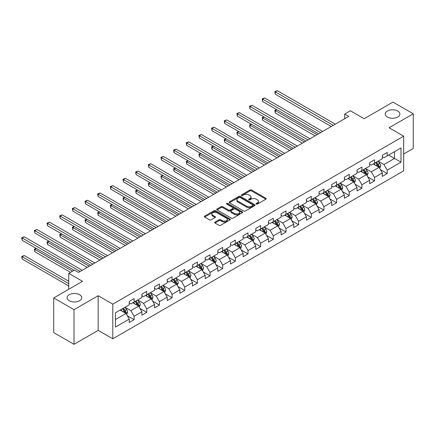 <?xml version="1.0" encoding="UTF-8"?>
<svg xmlns="http://www.w3.org/2000/svg" width="435" height="435" viewBox="0 0 435 435"><rect width="100%" height="100%" fill="white"/><g stroke="black" fill="none" stroke-linecap="round" stroke-linejoin="round"><path stroke-width="0.65" d="M256.307 204.064A0.788 0.457 0 0 0 257.422 204.064L265.883 199.181A1.126 0.652 0 0 0 266.209 198.719A1.126 0.652 0 0 0 265.883 198.262L251.55 189.986A1.126 0.652 0 0 0 249.956 189.986L241.496 194.869A0.788 0.457 0 0 0 241.267 195.19A0.788 0.457 0 0 0 241.496 195.516A0.788 0.457 0 0 0 242.61 195.516L243.703 194.88A3.605 2.083 0 0 1 248.804 194.88L249.994 195.571A3.605 2.083 0 0 1 251.049 197.044A3.605 2.083 0 0 1 249.994 198.512L248.902 199.148A0.788 0.457 0 0 0 248.668 199.469A0.788 0.457 0 0 0 248.902 199.79A0.788 0.457 0 0 0 250.016 199.79L251.109 199.159A3.605 2.083 0 0 1 256.204 199.159L257.4 199.844A3.605 2.083 0 0 1 258.455 201.318A3.605 2.083 0 0 1 257.4 202.792L256.307 203.422A0.788 0.457 0 0 0 256.074 203.743A0.788 0.457 0 0 0 256.307 204.064L256.307 203.422M79.605 294.723A7.341 4.241 0 0 0 71.601 293.804A7.341 4.241 0 0 0 67.072 297.719A7.341 4.241 0 0 0 69.219 300.715A7.341 4.241 0 0 0 77.223 301.634A7.341 4.241 0 0 0 81.753 297.719A7.341 4.241 0 0 0 79.605 294.723M397.759 111.039A7.341 4.241 0 0 0 389.755 110.12A7.341 4.241 0 0 0 385.22 114.035A7.341 4.241 0 0 0 387.373 117.031A7.341 4.241 0 0 0 395.371 117.95A7.341 4.241 0 0 0 399.906 114.035A7.341 4.241 0 0 0 397.759 111.039M214.999 222.073A1.126 0.652 0 0 0 214.672 222.535A1.126 0.652 0 0 0 214.999 222.992L219.022 225.314A1.126 0.652 0 0 0 220.616 225.314L230.012 219.892A1.126 0.652 0 0 0 230.338 219.43A1.126 0.652 0 0 0 230.012 218.974L215.678 210.698A1.126 0.652 0 0 0 214.085 210.698L204.689 216.119A1.126 0.652 0 0 0 204.358 216.581A1.126 0.652 0 0 0 204.689 217.038L209.545 219.844A1.126 0.652 0 0 0 211.138 219.844L215.162 217.522A1.126 0.652 0 0 0 215.488 217.065A1.126 0.652 0 0 0 215.162 216.603L212.753 215.211A3.012 1.74 0 0 1 211.867 213.982A3.012 1.74 0 0 1 213.726 212.378A3.012 1.74 0 0 1 217.011 212.753L226.445 218.201A3.012 1.74 0 0 1 227.331 219.43A3.012 1.74 0 0 1 225.471 221.04A3.012 1.74 0 0 1 222.187 220.659L220.616 219.751A1.126 0.652 0 0 0 219.022 219.751L214.999 222.073L214.999 222.992M403.68 153.985L413.25 148.46L413.25 113.801L392.968 102.094L364.171 118.722L350.382 110.756L344.705 114.035L348.761 116.379L78.469 272.43L74.412 270.086L68.735 273.365L68.735 289.291M74.01 309.66L74.01 344.319L98.179 330.361L98.179 295.708L74.01 309.66L53.728 297.953L82.525 281.325L68.735 273.365M98.179 295.708L112.785 304.136L403.68 136.188L403.68 170.846L112.785 338.794L112.785 304.136M413.25 113.801L389.075 127.759L403.68 136.188M243.785 211.018A1.126 0.652 0 0 0 245.378 211.018L254.774 205.592A1.126 0.652 0 0 0 255.106 205.135A1.126 0.652 0 0 0 254.774 204.673L240.441 196.397A1.126 0.652 0 0 0 238.848 196.397L229.452 201.824A1.126 0.652 0 0 0 229.125 202.286A1.126 0.652 0 0 0 229.452 202.743L243.785 211.018M227.021 204.238A0.788 0.457 0 0 1 227.82 204.347L227.82 203.411L242.393 211.823A1.126 0.652 0 0 1 242.719 212.28A1.126 0.652 0 0 1 242.393 212.742L232.997 218.169A1.126 0.652 0 0 1 231.404 218.169L217.07 209.893L217.07 208.974A1.126 0.652 0 0 0 216.739 209.431A1.126 0.652 0 0 0 217.07 209.893M217.07 208.974L221.094 206.652A1.126 0.652 0 0 1 222.687 206.652L228.495 210.007A1.126 0.652 0 0 0 230.088 210.007L232.758 208.468A1.126 0.652 0 0 0 233.089 208.006A1.126 0.652 0 0 0 232.758 207.549L226.706 204.053A0.788 0.457 0 0 1 226.477 203.732A0.788 0.457 0 0 1 226.961 203.314A0.788 0.457 0 0 1 227.82 203.411M74.01 344.319L53.728 332.612L53.728 297.953M127.346 315.772L134.116 319.687L134.116 316.267L141.902 311.77L141.902 315.19L146.769 312.379L146.769 308.959L154.561 304.462L154.561 307.882L159.427 305.071L159.427 301.656L167.214 297.159L167.214 300.574L172.081 297.768L172.081 294.348L179.867 289.851L179.867 293.272L184.734 290.46L184.734 287.04L192.526 282.543L192.526 285.964L197.392 283.152L197.392 279.738L205.179 275.241L205.179 278.661L210.045 275.85L210.045 272.43L217.832 267.933L217.832 271.353L222.698 268.542L222.698 265.122L230.485 260.625L230.485 264.045L235.357 261.234L235.357 257.819L243.143 253.322L243.143 256.742L248.01 253.931L248.01 250.511L255.796 246.014L255.796 249.434L260.663 246.623L260.663 243.203L268.449 238.706L268.449 242.126L273.316 239.315L273.316 235.9L281.108 231.404L281.108 234.824L285.974 232.013L285.974 228.592L293.761 224.096L293.761 227.516L298.627 224.705L298.627 221.284L306.414 216.793L306.414 220.208L311.281 217.402L311.281 213.982L319.072 209.485L319.072 212.905L323.939 210.094L323.939 206.674L331.726 202.177L331.726 205.597L336.592 202.786L336.592 199.366L344.379 194.875L344.379 198.289L349.245 195.484L349.245 192.063L357.032 187.567L357.032 190.987L361.904 188.176L361.904 184.755L369.69 180.259L369.69 183.679L374.557 180.868L374.557 177.447L382.343 172.956L382.343 176.371L387.21 173.565L387.21 170.145L400.999 162.184L400.999 147.943L394.512 151.69L394.512 158.438L400.999 162.184M134.116 319.687L129.249 322.493L129.249 319.078L115.46 327.038L115.46 312.798L129.249 304.837L129.249 301.417L134.116 298.611L134.116 302.026L141.902 297.535L141.902 294.114L146.769 291.303L146.769 294.723L154.561 290.227L154.561 286.806L159.427 283.995L159.427 287.415L167.214 282.919L167.214 279.498L172.081 276.693L172.081 280.107L179.867 275.616L179.867 272.196L184.734 269.385L184.734 272.805L192.526 268.308L192.526 264.888L197.392 262.077L197.392 265.497L205.179 261L205.179 257.585L210.045 254.774L210.045 258.194L217.832 253.697L217.832 250.277L222.698 247.466L222.698 250.886L230.485 246.389L230.485 242.969L235.357 240.158L235.357 243.578L243.143 239.081L243.143 235.667L248.01 232.855L248.01 236.276L255.796 231.779L255.796 228.359L260.663 225.547L260.663 228.968L268.449 224.471L268.449 221.051L273.316 218.239L273.316 221.66L281.108 217.163L281.108 213.748L285.974 210.937L285.974 214.357L293.761 209.86L293.761 206.44L298.627 203.629L298.627 207.049L306.414 202.552L306.414 199.132L311.281 196.326L311.281 199.741L319.072 195.244L319.072 191.83L323.939 189.018L323.939 192.439L331.726 187.942L331.726 184.522L336.592 181.71L336.592 185.131L344.379 180.634L344.379 177.214L349.245 174.408L349.245 177.823L357.032 173.326L357.032 169.911L361.904 167.1L361.904 170.52L369.69 166.023L369.69 162.603L374.557 159.792L374.557 163.212L382.343 158.715L382.343 155.295L387.21 152.489L387.21 155.904L400.999 147.943M132.816 302.776L138.662 306.148L130.87 310.644L125.03 307.273M129.249 302.967L130.87 303.902L134.116 302.026M130.87 310.644L134.116 316.267M138.662 306.148L141.902 311.77M145.475 295.474L151.315 298.845L143.528 303.342L137.688 299.965M141.902 295.659L143.528 296.594L146.769 294.723M143.528 303.342L146.769 308.959M151.315 298.845L154.561 304.462M158.128 288.166L163.968 291.537L156.181 296.034L150.341 292.663M154.561 288.351L156.181 289.291L159.427 287.415M156.181 296.034L159.427 301.656M163.968 291.537L167.214 297.159M170.781 280.858L176.626 284.229L168.834 288.726L162.994 285.355M167.214 281.048L168.834 281.983L172.081 280.107M168.834 288.726L172.081 294.348M176.626 284.229L179.867 289.851M183.439 273.555L189.279 276.926L181.493 281.423L175.648 278.052M179.867 273.74L181.493 274.675L184.734 272.805M181.493 281.423L184.734 287.04M189.279 276.926L192.526 282.543M196.093 266.247L201.932 269.618L194.146 274.115L188.306 270.744M192.526 266.432L194.146 267.373L197.392 265.497M194.146 274.115L197.392 279.738M201.932 269.618L205.179 275.241M208.746 258.939L214.585 262.31L206.799 266.807L200.959 263.436M205.179 259.13L206.799 260.065L210.045 258.194M206.799 266.807L210.045 272.43M214.585 262.31L217.832 267.933M221.404 251.637L227.244 255.008L219.457 259.505L213.612 256.133M217.832 251.821L219.457 252.757L222.698 250.886M219.457 259.505L222.698 265.122M227.244 255.008L230.485 260.625M234.057 244.329L239.897 247.7L232.111 252.197L226.271 248.825M230.485 244.513L232.111 245.454L235.357 243.578M232.111 252.197L235.357 257.819M239.897 247.7L243.143 253.322M246.71 237.021L252.55 240.397L244.764 244.889L238.924 241.517M243.143 237.211L244.764 238.146L248.01 236.276M244.764 244.889L248.01 250.511M252.55 240.397L255.796 246.014M259.363 229.718L265.209 233.089L257.417 237.586L251.577 234.215M255.796 229.903L257.417 230.838L260.663 228.968M257.417 237.586L260.663 243.203M265.209 233.089L268.449 238.706M272.022 222.41L277.862 225.781L270.075 230.278L264.235 226.907M268.449 222.6L270.075 223.536L273.316 221.66M270.075 230.278L273.316 235.9M277.862 225.781L281.108 231.404M284.675 215.102L290.515 218.479L282.728 222.97L276.888 219.599M281.108 215.292L282.728 216.228L285.974 214.357M282.728 222.97L285.974 228.592M290.515 218.479L293.761 224.096M297.328 207.799L303.173 211.171L295.381 215.668L289.541 212.296M293.761 207.984L295.381 208.92L298.627 207.049M295.381 215.668L298.627 221.284M303.173 211.171L306.414 216.793M309.986 200.492L315.826 203.863L308.04 208.36L302.194 204.988M306.414 200.682L308.04 201.617L311.281 199.741M308.04 208.36L311.281 213.982M315.826 203.863L319.072 209.485M322.639 193.183L328.479 196.56L320.693 201.052L314.853 197.68M319.072 193.374L320.693 194.309L323.939 192.439M320.693 201.052L323.939 206.674M328.479 196.56L331.726 202.177M335.293 185.881L341.132 189.252L333.346 193.749L327.506 190.378M331.726 186.066L333.346 187.006L336.592 185.131M333.346 193.749L336.592 199.366M341.132 189.252L344.379 194.875M347.951 178.573L353.791 181.944L346.004 186.441L340.159 183.07M344.379 178.763L346.004 179.698L349.245 177.823M346.004 186.441L349.245 192.063M353.791 181.944L357.032 187.567M360.604 171.27L366.444 174.642L358.657 179.138L352.818 175.762M357.032 171.455L358.657 172.391L361.904 170.52M358.657 179.138L361.904 184.755M366.444 174.642L369.69 180.259M373.257 163.962L379.097 167.334L371.311 171.83L365.471 168.459M369.69 164.147L371.311 165.088L374.557 163.212M371.311 171.83L374.557 177.447M379.097 167.334L382.343 172.956M388.672 155.061L394.512 158.438L383.964 164.522L378.124 161.151M382.343 156.845L383.964 157.78L387.21 155.904M383.964 164.522L387.21 170.145M98.179 330.361L112.785 338.794M344.705 114.035L344.705 118.722M115.46 319.546L126.003 313.456L120.163 310.084M126.003 313.456L129.249 319.078M380.435 169.65L387.21 173.565M367.782 176.958L374.557 180.868M355.129 184.266L361.904 188.176M342.476 191.569L349.245 195.484M329.817 198.877L336.592 202.786M317.164 206.185L323.939 210.094M304.511 213.487L311.281 217.402M291.852 220.795L298.627 224.705M279.199 228.103L285.974 232.013M266.546 235.406L273.316 239.315M253.888 242.714L260.663 246.623M241.235 250.022L248.01 253.931M228.582 257.324L235.357 261.234M215.929 264.632L222.698 268.542M203.27 271.94L210.045 275.85M190.617 279.243L197.392 283.152M177.964 286.551L184.734 290.46M165.305 293.853L172.081 297.768M152.652 301.161L159.427 305.071M139.999 308.469L146.769 312.379M256.623 204.178L257.4 203.727A3.605 2.083 0 0 0 258.455 202.253L258.455 201.318M251.049 197.044L251.049 197.979A3.605 2.083 0 0 1 249.994 199.453L249.217 199.899M265.867 199.186L251.55 190.921A1.126 0.652 0 0 0 249.956 190.921L241.811 195.625M254.758 205.603L240.441 197.338A1.126 0.652 0 0 0 238.848 197.338L229.468 202.753M252.784 205.456A0.788 0.457 0 0 0 253.012 205.135A0.788 0.457 0 0 0 252.784 204.814L240.202 197.55A0.788 0.457 0 0 0 239.087 197.55L237.934 198.213A3.605 2.083 0 0 0 236.879 199.687A3.605 2.083 0 0 0 237.934 201.155L246.531 206.125A3.605 2.083 0 0 0 251.626 206.125L252.784 205.456L252.784 206.391A0.788 0.457 0 0 0 253.012 206.07L253.012 205.135M236.879 199.687L236.879 200.622A3.605 2.083 0 0 0 237.934 202.096L237.934 201.155M252.784 206.391L251.626 207.06A3.605 2.083 0 0 1 246.531 207.06L237.934 202.096M217.087 209.898L221.094 207.587L221.094 206.652M233.089 208.006L233.089 208.941A1.126 0.652 0 0 1 232.758 209.404L230.088 210.942A1.126 0.652 0 0 1 228.495 210.942L222.687 207.587A1.126 0.652 0 0 0 221.094 207.587M227.82 204.347L242.377 212.753M234.53 213.487A3.012 1.74 0 0 0 237.809 213.868A3.012 1.74 0 0 0 239.669 212.258A3.012 1.74 0 0 0 238.788 211.029L235.465 209.11A1.126 0.652 0 0 0 233.872 209.11L231.202 210.649A1.126 0.652 0 0 0 230.876 211.111A1.126 0.652 0 0 0 231.202 211.568L234.53 213.487L234.53 214.428A3.012 1.74 0 0 0 237.809 214.803A3.012 1.74 0 0 0 239.669 213.193L239.669 212.258M230.876 211.111L230.876 212.046A1.126 0.652 0 0 0 231.202 212.508L231.202 211.568M234.53 214.428L231.202 212.508M227.331 219.43L227.331 220.366A3.012 1.74 0 0 1 225.471 221.975A3.012 1.74 0 0 1 222.187 221.594L220.616 220.692A1.126 0.652 0 0 0 219.022 220.692L215.015 223.003M211.867 213.982L211.867 214.917A3.012 1.74 0 0 0 212.753 216.151L212.753 215.211M215.146 217.533L212.753 216.151M230.012 218.974L230.012 219.892L215.678 211.633A1.126 0.652 0 0 0 214.085 211.633L204.706 217.049L204.689 216.119M379.739 168.443L380.707 166.012A3.04 1.756 -120 0 0 379.733 163.424L378.058 161.189M375.144 165.05L374.002 163.533M276.829 109.696L275.29 110.582L275.29 112.926L315.016 135.861M378.629 167.062L379.064 166.143A3.04 1.756 -120 0 0 378.194 164.316L376.52 162.081M375.758 162.516L377.613 164.995A1.55 0.892 60 0 1 377.895 165.469L379.064 166.143M375.546 162.641L377.221 164.876A3.04 1.756 60 0 1 378.091 166.703M275.29 112.926L274.844 110.327L317.044 134.692M274.844 110.327L276.655 109.593M333.264 125.323L275.29 91.85L277.318 90.681L335.293 124.154M331.236 126.493L275.29 94.194L275.29 91.85L274.844 91.595L277.318 90.681M275.29 94.194L274.844 91.595M367.086 175.751L368.048 173.32A3.04 1.756 -120 0 0 367.08 170.732L365.405 168.497M362.485 172.352L361.349 170.835M264.175 116.999L262.637 117.89L262.637 120.234L302.358 143.169M365.971 174.37L366.406 173.451A3.04 1.756 -120 0 0 365.536 171.618L363.867 169.384M363.1 169.824L364.96 172.303A1.55 0.892 60 0 1 365.242 172.777L366.406 173.451M362.893 169.949L364.563 172.184A3.04 1.756 60 0 1 365.433 174.011M262.637 120.234L262.191 117.635L304.386 141.995M262.191 117.635L263.996 116.901M354.433 183.053L355.395 180.623A3.04 1.756 -120 0 0 354.427 178.035L352.752 175.8M349.832 179.66L348.696 178.143M251.522 124.307L249.978 125.198L249.978 127.537L289.705 150.472M353.318 181.672L353.753 180.753A3.04 1.756 -120 0 0 352.883 178.926L351.208 176.692M350.447 177.132L352.306 179.611A1.55 0.892 60 0 1 352.589 180.079L353.753 180.753M350.235 177.252L351.91 179.486A3.04 1.756 60 0 1 352.78 181.319M249.978 127.537L249.532 124.937L291.733 149.303M249.532 124.937L251.343 124.203M320.611 132.631L262.637 99.158L264.665 97.984L322.639 131.457M318.583 133.801L262.637 101.496L262.637 99.158L262.191 98.897L264.665 97.984M262.637 101.496L262.191 98.897M307.958 139.934L249.978 106.461L252.006 105.292L309.986 138.765M305.93 141.109L249.978 108.804L249.978 106.461L249.532 106.205L252.006 105.292M249.978 108.804L249.532 106.205M341.774 190.361L342.742 187.931A3.04 1.756 -120 0 0 341.769 185.343L340.094 183.108M337.179 186.968L336.037 185.451M238.869 131.615L237.325 132.501L237.325 134.845L277.051 157.78M340.665 188.98L341.1 188.061A3.04 1.756 -120 0 0 340.23 186.234L338.555 184M337.794 184.435L339.648 186.914A1.55 0.892 60 0 1 339.931 187.387L341.1 188.061M337.582 184.56L339.256 186.794A3.04 1.756 60 0 1 340.126 188.621M237.325 134.845L236.879 132.245L279.08 156.611M236.879 132.245L238.69 131.511M329.121 197.669L330.083 195.239A3.04 1.756 -120 0 0 329.116 192.651L327.441 190.416M324.521 194.271L323.384 192.754M226.211 138.917L224.672 139.809L224.672 142.153L264.393 165.088M328.012 196.288L328.447 195.369A3.04 1.756 -120 0 0 327.577 193.537L325.902 191.302M325.141 191.743L326.995 194.222A1.55 0.892 60 0 1 327.278 194.695L328.447 195.369M324.929 191.868L326.603 194.102A3.04 1.756 60 0 1 327.473 195.929M224.672 142.153L224.226 139.553L266.421 163.913M224.226 139.553L226.031 138.814M316.468 204.972L317.43 202.541A3.04 1.756 -120 0 0 316.462 199.953L314.788 197.718M311.868 201.579L310.731 200.062M213.558 146.225L212.019 147.117L212.019 149.455L251.74 172.391M315.353 203.591L315.788 202.672A3.04 1.756 -120 0 0 314.918 200.845L313.243 198.61M312.482 199.051L314.342 201.53A1.55 0.892 60 0 1 314.625 201.998L315.788 202.672M312.27 199.17L313.945 201.405A3.04 1.756 60 0 1 314.815 203.237M212.019 149.455L211.568 146.856L253.768 171.221M211.568 146.856L213.378 146.122M295.3 147.242L237.325 113.769L239.353 112.6L297.328 146.073M293.272 148.411L237.325 116.112L237.325 113.769L236.879 113.513L239.353 112.6M237.325 116.112L236.879 113.513M282.647 154.55L224.672 121.077L226.7 119.902L284.675 153.376M280.618 155.719L224.672 123.415L224.672 121.077L224.226 120.816L226.7 119.902M224.672 123.415L224.226 120.816M269.994 161.853L212.019 128.379L214.042 127.21L272.022 160.684M267.965 163.027L212.019 130.723L212.019 128.379L211.568 128.124L214.042 127.21M212.019 130.723L211.568 128.124M303.809 212.28L304.777 209.849A3.04 1.756 -120 0 0 303.804 207.261L302.129 205.026M299.215 208.887L298.078 207.37M200.905 153.533L199.36 154.42L199.36 156.763L239.087 179.698M302.7 210.899L303.135 209.98A3.04 1.756 -120 0 0 302.265 208.153L300.59 205.918M299.829 206.353L301.689 208.833A1.55 0.892 60 0 1 301.966 209.306L303.135 209.98M299.617 206.478L301.292 208.713A3.04 1.756 60 0 1 302.162 210.54M199.36 156.763L198.915 154.164L241.115 178.529M198.915 154.164L200.725 153.43M257.335 169.161L199.36 135.687L201.389 134.518L259.363 167.992M255.312 170.33L199.36 138.031L199.36 135.687L198.915 135.432L201.389 134.518M199.36 138.031L198.915 135.432M291.156 219.588L292.124 217.157A3.04 1.756 -120 0 0 291.151 214.569L289.476 212.334M286.556 216.19L285.42 214.672M188.246 160.836L186.707 161.728L186.707 164.071L226.428 187.006M290.047 218.207L290.482 217.288A3.04 1.756 -120 0 0 289.612 215.456L287.937 213.221M287.176 213.661L289.03 216.141A1.55 0.892 60 0 1 289.313 216.614L290.482 217.288M286.964 213.786L288.639 216.021A3.04 1.756 60 0 1 289.509 217.848M186.707 164.071L186.262 161.472L228.457 185.832M186.262 161.472L188.072 160.732M244.682 176.469L186.707 142.995L188.736 141.821L246.71 175.294M242.654 177.638L186.707 145.333L186.707 142.995L186.262 142.734L188.736 141.821M186.707 145.333L186.262 142.734M278.503 226.891L279.466 224.46A3.04 1.756 -120 0 0 278.498 221.872L276.823 219.637M273.903 223.498L272.767 221.98M175.593 168.144L174.054 169.036L174.054 171.374L213.775 194.309M277.389 225.509L277.824 224.59A3.04 1.756 -120 0 0 276.954 222.763L275.279 220.529M274.518 220.969L276.377 223.449A1.55 0.892 60 0 1 276.66 223.916L277.824 224.59M274.306 221.089L275.98 223.324A3.04 1.756 60 0 1 276.85 225.156M174.054 171.374L173.608 168.775L215.803 193.14M173.608 168.775L175.414 168.041M232.029 183.771L174.054 150.298L176.083 149.129L234.057 182.602M230.001 184.946L174.054 152.642L174.054 150.298L173.608 150.042L176.083 149.129M174.054 152.642L173.608 150.042M265.845 234.199L266.813 231.768A3.04 1.756 -120 0 0 265.845 229.18L264.17 226.945M261.25 230.806L260.114 229.288M162.94 175.452L161.396 176.338L161.396 178.682L201.122 201.617M264.736 232.817L265.171 231.898A3.04 1.756 -120 0 0 264.301 230.071L262.626 227.831M261.865 228.272L263.724 230.751A1.55 0.892 60 0 1 264.001 231.224L265.171 231.898M261.652 228.397L263.327 230.632A3.04 1.756 60 0 1 264.197 232.459M161.396 178.682L160.95 176.083L203.15 200.443M160.95 176.083L162.761 175.349M219.376 191.079L161.396 157.606L163.424 156.437L221.404 189.91M217.348 192.248L161.396 159.95L161.396 157.606L160.95 157.35L163.424 156.437M161.396 159.95L160.95 157.35M253.192 241.507L254.16 239.076A3.04 1.756 -120 0 0 253.186 236.488L251.512 234.247M248.597 238.108L247.455 236.591M150.287 182.754L148.743 183.646L148.743 185.99L188.469 208.92M252.082 240.125L252.517 239.201A3.04 1.756 -120 0 0 251.647 237.374L249.973 235.139M249.211 235.58L251.066 238.059A1.55 0.892 60 0 1 251.348 238.532L252.517 239.201M248.999 235.705L250.674 237.94A3.04 1.756 60 0 1 251.544 239.767M148.743 185.99L148.297 183.391L190.497 207.751M148.297 183.391L150.108 182.651M206.717 198.382L148.743 164.914L150.771 163.739L208.746 197.213M204.689 199.556L148.743 167.252L148.743 164.914L148.297 164.653L150.771 163.739M148.743 167.252L148.297 164.653M240.539 248.809L241.501 246.379A3.04 1.756 -120 0 0 240.533 243.79L238.858 241.555M235.939 245.416L234.802 243.899M137.629 190.062L136.09 190.954L136.09 193.292L175.811 216.228M239.424 247.428L239.864 246.509A3.04 1.756 -120 0 0 238.989 244.682L237.32 242.447M236.553 242.888L238.413 245.367A1.55 0.892 60 0 1 238.695 245.835L239.864 246.509M236.346 243.007L238.016 245.242A3.04 1.756 60 0 1 238.886 247.069M136.09 193.292L135.644 190.693L177.839 215.059M135.644 190.693L137.449 189.959M194.064 205.69L136.09 172.216L138.118 171.047L196.093 204.521M192.036 206.859L136.09 174.56L136.09 172.216L135.644 171.961L138.118 171.047M136.09 174.56L135.644 171.961M227.886 256.117L228.848 253.687A3.04 1.756 -120 0 0 227.88 251.098L226.205 248.863M223.285 252.724L222.149 251.202M124.975 197.37L123.431 198.257L123.431 200.6L163.158 223.536M226.771 254.736L227.206 253.817A3.04 1.756 -120 0 0 226.336 251.985L224.661 249.75M223.9 250.19L225.76 252.67A1.55 0.892 60 0 1 226.042 253.143L227.206 253.817M223.688 250.315L225.363 252.55A3.04 1.756 60 0 1 226.233 254.377M123.431 200.6L122.985 198.001L165.186 222.361M122.985 198.001L124.796 197.267M181.411 212.998L123.431 179.524L125.459 178.355L183.439 211.823M179.383 214.167L123.431 181.868L123.431 179.524L122.985 179.269L125.459 178.355M123.431 181.868L122.985 179.269M215.227 263.425L216.195 260.995A3.04 1.756 -120 0 0 215.222 258.401L213.547 256.166M210.632 260.027L209.491 258.51M112.322 204.673L110.778 205.565L110.778 207.908L150.505 230.838M214.118 262.044L214.553 261.12A3.04 1.756 -120 0 0 213.683 259.293L212.008 257.058M211.247 257.498L213.101 259.978A1.55 0.892 60 0 1 213.384 260.445L214.553 261.12M211.035 257.618L212.71 259.853A3.04 1.756 60 0 1 213.58 261.685M110.778 207.908L110.332 205.309L152.533 229.669M110.332 205.309L112.143 204.57M168.753 220.3L110.778 186.833L112.806 185.658L170.781 219.131M166.725 221.475L110.778 189.171L110.778 186.833L110.332 186.571L112.806 185.658M110.778 189.171L110.332 186.571M202.574 270.728L203.536 268.297A3.04 1.756 -120 0 0 202.569 265.709L200.894 263.474M197.974 267.335L196.837 265.818M99.664 211.981L98.125 212.873L98.125 215.211L137.846 238.146M201.465 269.347L201.9 268.428A3.04 1.756 -120 0 0 201.03 266.601L199.355 264.366M198.594 264.806L200.448 267.286A1.55 0.892 60 0 1 200.731 267.753L201.9 268.428M198.382 264.926L200.056 267.161A3.04 1.756 60 0 1 200.926 268.988M98.125 215.211L97.679 212.612L139.874 236.977M97.679 212.612L99.49 211.878M156.1 227.608L98.125 194.135L100.153 192.966L158.128 226.439M154.072 228.777L98.125 196.479L98.125 194.135L97.679 193.879L100.153 192.966M98.125 196.479L97.679 193.879M189.921 278.036L190.883 275.605A3.04 1.756 -120 0 0 189.916 273.017L188.241 270.782M185.321 274.643L184.184 273.12M87.011 219.289L85.472 220.175L85.472 222.519L125.193 245.454M188.806 276.655L189.241 275.736A3.04 1.756 -120 0 0 188.371 273.903L186.697 271.668M185.935 272.109L187.795 274.588A1.55 0.892 60 0 1 188.078 275.061L189.241 275.736M185.723 272.234L187.398 274.469A3.04 1.756 60 0 1 188.268 276.296M85.472 222.519L85.021 219.92L127.221 244.28M85.021 219.92L86.831 219.186M143.447 234.916L85.472 201.443L87.5 200.274L145.475 233.742M141.418 236.085L85.472 203.787L85.472 201.443L85.021 201.187L87.5 200.274M85.472 203.787L85.021 201.187M177.262 285.344L178.23 282.913A3.04 1.756 -120 0 0 177.257 280.319L175.588 278.085M172.668 281.945L171.531 280.428M74.358 226.591L72.814 227.483L72.814 229.827L112.54 252.757M176.153 283.957L176.588 283.038A3.04 1.756 -120 0 0 175.718 281.211L174.043 278.976M173.282 279.417L175.142 281.896A1.55 0.892 60 0 1 175.419 282.364L176.588 283.038M173.07 279.536L174.745 281.771A3.04 1.756 60 0 1 175.615 283.604M72.814 229.827L72.368 227.228L114.568 251.588M72.368 227.228L74.178 226.488M130.794 242.219L72.814 208.751L74.842 207.577L132.816 241.05M128.765 243.393L72.814 211.089L72.814 208.751L72.368 208.49L74.842 207.577M72.814 211.089L72.368 208.49M164.609 292.646L165.577 290.216A3.04 1.756 -120 0 0 164.604 287.627L162.929 285.393M160.009 289.253L158.873 287.736M61.699 233.899L60.16 234.791L60.16 237.129L99.887 260.065M163.5 291.265L163.935 290.346A3.04 1.756 -120 0 0 163.065 288.519L161.39 286.284M160.629 286.725L162.483 289.204A1.55 0.892 60 0 1 162.766 289.672L163.935 290.346M160.417 286.844L162.092 289.079A3.04 1.756 60 0 1 162.962 290.906M60.16 237.129L59.715 234.53L101.91 258.896M59.715 234.53L61.525 233.796M118.135 249.527L60.16 216.054L62.189 214.885L120.163 248.358M116.107 250.696L60.16 218.397L60.16 216.054L59.715 215.798L62.189 214.885M60.16 218.397L59.715 215.798M151.956 299.954L152.919 297.524A3.04 1.756 -120 0 0 151.951 294.935L150.276 292.701M147.356 296.561L146.22 295.039M49.046 241.207L47.507 242.094L47.507 244.437L87.228 267.373M150.842 298.573L151.277 297.654A3.04 1.756 -120 0 0 150.407 295.822L148.732 293.587M147.971 294.027L149.83 296.507A1.55 0.892 60 0 1 150.113 296.98L151.277 297.654M147.759 294.152L149.433 296.387A3.04 1.756 60 0 1 150.303 298.214M47.507 244.437L47.062 241.838L89.257 266.198M47.062 241.838L48.867 241.104M105.482 256.835L47.507 223.362L49.536 222.193L107.51 255.66M103.454 258.004L47.507 225.705L47.507 223.362L47.062 223.106L49.536 222.193M47.507 225.705L47.062 223.106M139.303 307.262L140.266 304.826A3.04 1.756 -120 0 0 139.298 302.238L137.623 300.003M134.703 303.864L133.567 302.347M36.393 248.51L34.849 249.402L34.849 251.745L70.519 272.337M138.189 305.876L138.624 304.957A3.04 1.756 -120 0 0 137.754 303.13L136.079 300.895M135.318 301.335L137.177 303.815A1.55 0.892 60 0 1 137.455 304.282L138.624 304.957M135.106 301.455L136.78 303.69A3.04 1.756 60 0 1 137.65 305.522M34.849 251.745L34.403 249.141L72.547 271.163M34.403 249.141L36.214 248.407M92.829 264.137L34.849 230.67L36.877 229.495L94.857 262.968M90.801 265.312L34.849 233.008L34.849 230.67L34.403 230.409L36.877 229.495M34.849 233.008L34.403 230.409M126.645 314.565L127.613 312.134A3.04 1.756 -120 0 0 126.639 309.546L124.965 307.311M122.05 311.172L120.908 309.655M68.735 281.233L24.224 255.535L22.196 256.71L22.196 259.048L68.735 285.92M125.536 313.184L125.971 312.265A3.04 1.756 -120 0 0 125.101 310.438L123.426 308.203M122.665 308.643L124.519 311.123A1.55 0.892 60 0 1 124.801 311.59L125.971 312.265M122.452 308.763L124.127 310.998A3.04 1.756 60 0 1 124.997 312.825M22.196 259.048L21.75 256.449L68.735 283.576M21.75 256.449L24.224 255.535M80.17 271.445L22.196 237.972L24.224 236.803L82.199 270.276M74.086 270.276L22.196 240.316L22.196 237.972L21.75 237.717L24.224 236.803M22.196 240.316L21.75 237.717M257.4 203.727L257.4 202.792M248.902 199.79L248.902 199.148M249.994 199.453L249.994 198.512M241.496 195.516L241.496 194.869M249.956 190.921L249.956 189.986M251.55 190.921L251.55 189.986M265.883 199.181L265.883 198.262M229.452 202.743L229.452 201.824M238.848 197.338L238.848 196.397M240.441 197.338L240.441 196.397M254.774 205.592L254.774 204.673M246.531 207.06L246.531 206.125M251.626 207.06L251.626 206.125M222.687 207.587L222.687 206.652M228.495 210.942L228.495 210.007M230.088 210.942L230.088 210.007M232.758 209.404L232.758 208.468M242.393 212.742L242.393 211.823M219.022 220.692L219.022 219.751M220.616 220.692L220.616 219.751M222.187 221.594L222.187 220.659M215.162 217.522L215.162 216.603M214.085 211.633L214.085 210.698M215.678 211.633L215.678 210.698M378.798 167.16L380.685 166.072M378.194 164.316L379.733 163.424M376.03 165.561L377.221 164.876M366.145 174.468L368.032 173.38M365.536 171.618L367.08 170.732M363.377 172.869L364.563 172.184M353.486 181.77L355.373 180.683M352.883 178.926L354.427 178.035M350.719 180.177L351.91 179.486M340.833 189.078L342.72 187.991M340.23 186.234L341.769 185.343M338.066 187.48L339.256 186.794M328.18 196.386L330.067 195.299M327.577 193.537L329.116 192.651M325.413 194.788L326.603 194.102M315.527 203.689L317.409 202.601M314.918 200.845L316.462 199.953M312.76 202.096L313.945 201.405M302.869 210.997L304.756 209.909M302.265 208.153L303.804 207.261M300.101 209.398L301.292 208.713M290.216 218.305L292.103 217.212M289.612 215.456L291.151 214.569M287.448 216.706L288.639 216.021M277.563 225.607L279.449 224.52M276.954 222.763L278.498 221.872M274.795 224.009L275.98 223.324M264.904 232.915L266.791 231.828M264.301 230.071L265.845 229.18M262.136 231.317L263.327 230.632M252.251 240.223L254.138 239.13M251.647 237.374L253.186 236.488M249.483 238.625L250.674 237.94M239.598 247.526L241.485 246.438M238.989 244.682L240.533 243.79M236.83 245.927L238.016 245.242M226.945 254.834L228.826 253.746M226.336 251.985L227.88 251.098M224.172 253.235L225.363 252.55M214.286 262.142L216.173 261.049M213.683 259.293L215.222 258.401M211.519 260.543L212.71 259.853M201.633 269.444L203.52 268.357M201.03 266.601L202.569 265.709M198.866 267.846L200.056 267.161M188.98 276.752L190.862 275.665M188.371 273.903L189.916 273.017M186.213 275.154L187.398 274.469M176.322 284.06L178.209 282.967M175.718 281.211L177.257 280.319M173.554 282.462L174.745 281.771M163.669 291.363L165.556 290.275M163.065 288.519L164.604 287.627M160.901 289.764L162.092 289.079M151.016 298.671L152.902 297.583M150.407 295.822L151.951 294.935M148.248 297.072L149.433 296.387M138.357 305.979L140.244 304.886M137.754 303.13L139.298 302.238M135.589 304.38L136.78 303.69M125.704 313.282L127.591 312.194M125.101 310.438L126.639 309.546M122.936 311.683L124.127 310.998"/></g></svg>
